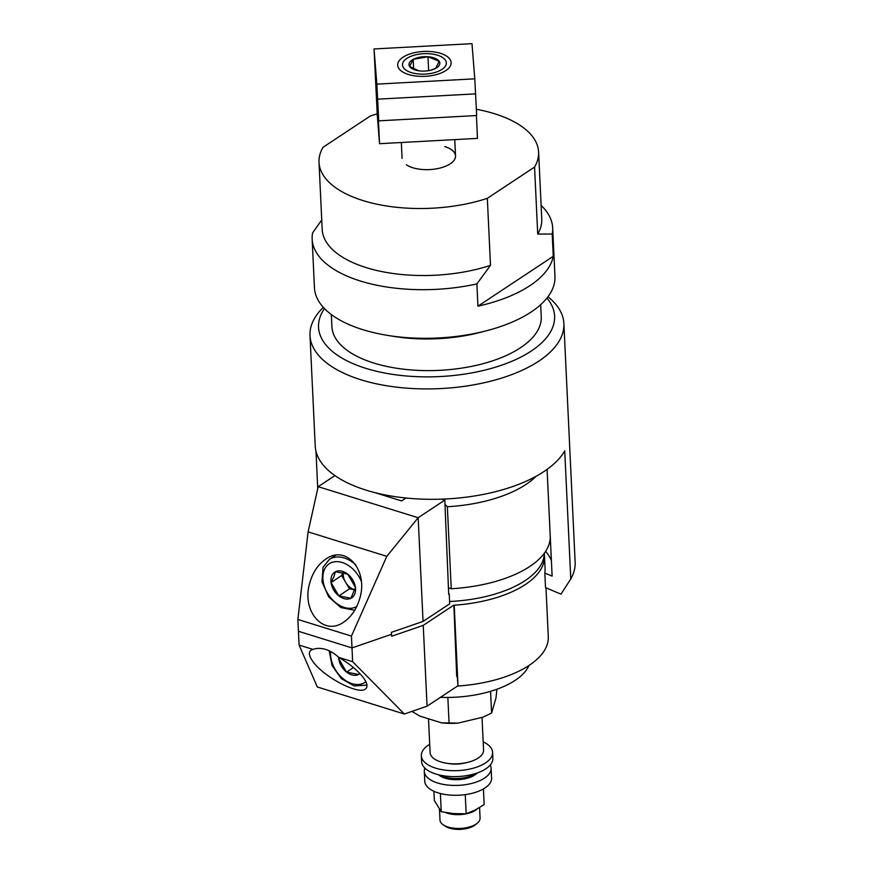<?xml version="1.0" encoding="UTF-8"?>
<svg xmlns="http://www.w3.org/2000/svg" width="873" height="873" viewBox="0 0 873 873"><rect width="100%" height="100%" fill="white"/><g stroke="black" fill="none" stroke-linecap="round" stroke-linejoin="round"><path stroke-width="1.31" d="M476.385 109.267A109.911 51.147 177.3 0 1 494.467 113.708A109.911 51.147 177.3 0 1 538.597 151.989A109.911 51.147 177.3 0 1 534.56 167.059L537.724 234.073L552.216 234.04L553.264 256.313A120.387 56.025 177.3 0 1 477.924 306.183L476.876 283.911L490.495 265.337A109.911 51.147 177.3 0 1 366.311 267.64A109.911 51.147 177.3 0 1 322.181 229.359L319.016 162.345A109.911 51.147 177.3 0 1 323.054 147.275L370.294 116.011A109.911 51.147 177.3 0 1 377.212 113.883M490.495 265.337L487.33 198.324A109.911 51.147 177.3 0 1 363.157 200.626A109.911 51.147 177.3 0 1 319.016 162.345M476.876 283.911A120.387 56.025 177.3 0 1 360.494 281.051A120.387 56.025 177.3 0 1 312.152 239.115A120.387 56.025 177.3 0 1 312.599 232.862L321.744 219.996M406.382 164.779A26.757 12.451 -2.7 0 0 412.831 167.747A26.757 12.451 -2.7 0 0 451.854 162.629A26.757 12.451 -2.7 0 0 444.794 146.588M538.597 151.989L541.762 219.003A109.911 51.147 177.3 0 1 537.724 234.073M541.118 205.439A120.387 56.025 177.3 0 1 552.664 227.777A120.387 56.025 177.3 0 1 552.216 234.04M552.664 227.777L554.955 276.381A120.387 56.025 177.3 0 1 531.122 312.021A120.387 56.025 177.3 0 1 486.818 330.671A120.387 56.025 177.3 0 1 387.394 335.352A120.387 56.025 177.3 0 1 362.786 329.656A120.387 56.025 177.3 0 1 314.444 287.73L312.152 239.115M486.818 330.671L480.434 332.329A104.782 48.757 177.3 0 1 393.898 336.411L387.394 335.352M487.33 198.324L534.56 167.059M553.264 256.313L477.924 306.183M544.294 553.94A96.761 45.025 177.3 0 1 544.479 555.915L545.079 568.639A96.761 45.025 177.3 0 1 544.828 573.048L552.118 576.115L547.087 469.39M547.971 296.744A127.076 59.135 177.3 0 1 551.561 299.865A127.076 59.135 177.3 0 1 563.882 323.567A127.076 59.135 177.3 0 1 466.302 386.052A127.076 59.135 177.3 0 1 322.323 359.25A127.076 59.135 177.3 0 1 310.002 335.538L315.208 445.928A127.076 59.135 -2.7 0 0 327.528 469.641A127.076 59.135 -2.7 0 0 453.633 498.461A127.076 59.135 -2.7 0 0 564.733 450.828L570.778 578.963L560.979 594.153L545.516 587.627L544.828 573.048M570.778 578.963A127.076 59.135 -2.7 0 0 575.132 562.081L563.882 323.567M551.387 560.531A104.782 48.757 -2.7 0 0 545.592 551.43M540.671 304.677L541.238 316.735A104.782 48.757 177.3 0 1 460.78 368.253A104.782 48.757 177.3 0 1 342.063 346.155A104.782 48.757 177.3 0 1 331.904 326.611L331.336 314.542M546.945 298.064A118.161 54.988 177.3 0 1 482.944 370.567A118.161 54.988 177.3 0 1 329.994 349.287A118.161 54.988 177.3 0 1 324.461 308.562M310.002 335.538A127.076 59.135 177.3 0 1 323.316 307.34M317.75 488.629L315.982 451.254M419.335 74.03A21.967 10.225 177.3 0 1 402.595 65.791A21.967 10.225 177.3 0 1 414.904 55.021A21.967 10.225 177.3 0 1 429.494 53.755A21.967 10.225 177.3 0 1 433.041 54.17A21.967 10.225 177.3 0 1 445.252 66.326A21.967 10.225 177.3 0 1 419.335 74.03M430.705 70.222L435.627 68.421L439.195 61.285L427.988 56.756L413.202 59.364A15.441 7.191 -2.7 0 0 409.623 66.49A15.441 7.191 -2.7 0 0 418.342 70.724A15.441 7.191 -2.7 0 0 420.841 71.019A15.441 7.191 -2.7 0 0 431.098 70.124A15.441 7.191 -2.7 0 0 435.627 68.421A15.441 7.191 -2.7 0 0 439.195 61.285A15.441 7.191 -2.7 0 0 427.988 56.756A15.441 7.191 -2.7 0 0 413.202 59.364L409.623 66.49L418.614 70.768M413.649 69.065L413.202 59.364M428.643 70.658L427.988 56.756M397.695 65.333A26.757 12.451 177.3 0 1 423.427 51.474A26.757 12.451 177.3 0 1 451.123 62.441A26.757 12.451 177.3 0 1 447.456 69.36A26.757 12.451 177.3 0 1 401.984 71.499A26.757 12.451 177.3 0 1 397.695 65.333M374.037 48.953L471.987 43.65L474.781 78.821L376.841 84.135L374.037 48.953L377.3 115.552L379.537 143.696L477.476 138.381L476.407 115.552M379.537 143.696L378.053 112.159L378.74 120.845L476.68 115.542L474.781 78.821M378.74 120.845L376.841 84.135M475.665 93.858L377.714 99.162M449.584 601.508A96.761 45.025 -2.7 0 0 544.316 553.264M536.087 476.287A103.451 48.135 177.3 0 1 525.884 484.504A103.451 48.135 177.3 0 1 447.358 506.733L451.232 588.729A103.451 48.135 -2.7 0 0 550.252 536.655M447.358 506.733L445.012 504.463M490.222 765.032A33.447 15.561 177.3 0 1 491.106 768.229A33.447 15.561 177.3 0 1 462.603 785.034A33.447 15.561 177.3 0 1 425.522 775.18A33.447 15.561 177.3 0 1 424.3 771.383A33.447 15.561 177.3 0 1 424.878 768.109M491.106 768.229L491.575 778.094A33.447 15.561 177.3 0 1 463.061 794.888A33.447 15.561 177.3 0 1 425.98 785.045A33.447 15.561 177.3 0 1 424.758 781.237L424.3 771.383M479.572 807.547L480.074 818.143A20.068 9.341 177.3 0 1 477.313 823.184A20.068 9.341 177.3 0 1 443.211 824.799A20.068 9.341 177.3 0 1 440.712 822.311A20.068 9.341 177.3 0 1 439.981 820.031L439.479 809.424M483.162 741.81A35.673 16.598 177.3 0 1 491.292 748.303A35.673 16.598 177.3 0 1 492.59 752.362A35.673 16.598 177.3 0 1 462.177 770.281A35.673 16.598 177.3 0 1 422.63 759.772A35.673 16.598 177.3 0 1 421.332 755.723A35.673 16.598 177.3 0 1 429.723 744.331M492.59 752.362L492.874 758.277A35.673 16.598 177.3 0 1 462.461 776.195A35.673 16.598 177.3 0 1 422.914 765.686A35.673 16.598 177.3 0 1 421.604 761.638L421.332 755.723M482.016 717.41L483.555 750.103A26.757 12.451 177.3 0 1 468.408 762.162A26.757 12.451 177.3 0 1 446.321 763.198A26.757 12.451 177.3 0 1 431.087 755.658A26.757 12.451 177.3 0 1 430.105 752.624L428.512 718.795M477.313 823.184L475.479 824.701A17.831 8.304 177.3 0 1 445.165 826.131L443.211 824.799M459.504 776.446A27.205 12.659 177.3 0 1 456.535 776.588M468.408 762.162L466.269 762.718A21.498 10.007 177.3 0 1 448.515 763.559L446.321 763.198M475.785 773.456A22.294 10.378 177.3 0 1 440.047 775.137M477.138 772.998A21.192 9.854 177.3 0 1 445.044 778.181A21.192 9.854 177.3 0 1 438.65 774.82M477.16 808.944A20.068 9.341 177.3 0 1 445.426 812.512M465.254 794.626L466.16 813.8L475.196 810.002L484.155 804.568L483.424 788.93M466.16 813.8L453.742 813.581L441.247 811.737L434.328 800.443L433.903 791.265M441.247 811.737L440.385 793.513M451.232 588.729L448.395 587.856M359.796 598.332C356.751 608.852 351.437 616.742 343.842 622.013C323.556 636.788 301.141 610.969 309.795 582.804C312.84 572.284 318.154 564.395 325.749 559.124C346.035 544.348 368.45 570.167 359.796 598.332M441.694 499.149L444.804 500.109L418.167 517.744L318.176 486.676L334.916 475.589M448.678 593.771L449.235 593.946L448.7 594.295L444.804 500.109M374.735 492.59L401.591 500.927L406 498.014M318.176 486.676L308.114 531.875L297.868 619.448L351.437 636.09L386.804 556.33L418.167 517.744L423.056 621.423L449.693 603.8L449.235 593.946M308.114 531.875L386.804 556.33M423.056 621.423L391.431 632.325L391.53 634.3L351.994 647.919L351.437 636.09M338.746 657.391C349.407 663.622 357.548 670.3 363.168 677.415C367.38 683.133 368.1 687.029 365.329 689.103C358.366 695.05 324.036 677.132 313.178 661.876C308.966 656.158 308.245 652.262 311.017 650.189L312.992 649.392A31.21 21.781 56.5 0 1 338.746 657.391L352.648 661.712L351.994 647.919L298.435 631.277L297.868 619.448M351.077 598.191A15.387 10.738 -123.5 0 0 354.754 594A15.387 10.738 -123.5 0 0 355.442 587.453L350.935 598.267A15.387 10.738 -123.5 0 1 338.899 595.921L350.935 598.267M333.912 576.671L331.042 582.498A15.387 10.738 -123.5 0 1 331.718 575.951A15.387 10.738 -123.5 0 1 335.407 571.76L333.912 576.671M343.242 572.623A13.379 9.33 -123.5 0 0 345.555 582.193A13.379 9.33 -123.5 0 0 354.831 589.864L349.462 588.849L341.659 575.536L342.882 572.535M331.063 582.706A15.387 10.738 -123.5 0 0 338.735 595.79L331.042 582.498M347.574 574.041A15.387 10.738 -123.5 0 0 335.538 571.695L347.738 574.172A15.387 10.738 -123.5 0 1 355.409 587.256L347.738 574.172M349.462 588.849L338.899 595.921M341.659 575.536L331.009 582.597M544.479 555.915A96.761 45.025 177.3 0 1 525.328 584.55A96.761 45.025 177.3 0 1 454.211 605.196L458.019 686.014L457.223 676.062L456.688 676.411L453.873 605.098L423.241 625.374L427.061 706.192L404.341 714.016L317.303 686.964L299.079 645.071L298.435 631.277L351.994 647.919L391.53 634.3L391.617 636.264L423.241 625.374M545.985 587.835L548.288 636.733A96.761 45.025 177.3 0 1 529.136 665.368A96.761 45.025 177.3 0 1 458.019 686.014M496.912 689.255L495.984 697.964L491.597 713.077L482.878 717.202L457.987 723.117A42.362 19.708 177.3 0 1 441.465 722.822L419.749 716.067L411.947 711.397M528.94 665.499A78.035 36.306 177.3 0 1 515.07 680.416A78.035 36.306 177.3 0 1 440.418 697.341M457.987 723.117L441.465 722.822M491.597 713.077L490.571 691.329M449.071 723.182L447.849 697.451M456.666 675.888L457.223 676.062M457.692 685.916L427.061 706.192M299.079 645.071L312.992 649.392M404.341 714.016L352.648 661.712M353.423 667.529L346.614 672.123A15.387 10.738 -123.5 0 0 358.65 674.469L358.792 674.393A15.387 10.738 -123.5 0 0 359.96 673.64M358.792 674.393L359.48 673.138M339.302 657.718L338.757 658.7A15.387 10.738 -123.5 0 1 338.626 657.293M338.779 658.908A15.387 10.738 -123.5 0 0 346.45 671.992L338.757 658.7M346.614 672.123L358.65 674.469M339.859 658.046L338.713 658.799M361.346 581.462A25.415 17.733 -123.5 0 0 342.107 562.485A25.415 17.733 -123.5 0 0 324.21 570.069A25.415 17.733 -123.5 0 0 331.642 598.9A25.415 17.733 -123.5 0 0 356.773 606.484M355.857 564.918A28.984 20.221 -123.5 0 0 329.372 559.397L335.734 555.184M330.671 651.542A25.415 17.733 -123.5 0 0 342.565 678.256A25.415 17.733 -123.5 0 0 365.874 681.726M414.904 55.021L412.951 55.534M401.34 142.506L402.082 158.428M454.768 139.615L455.531 155.907M433.041 54.17L435.038 54.486M329.372 559.397L323.032 567.319L322.006 581.909L328.728 596.925L340.885 607.586L354.744 610.271M329.176 650.8L332.078 665.597L341.321 678.616L354.143 685.949L366.955 685.119"/></g></svg>
